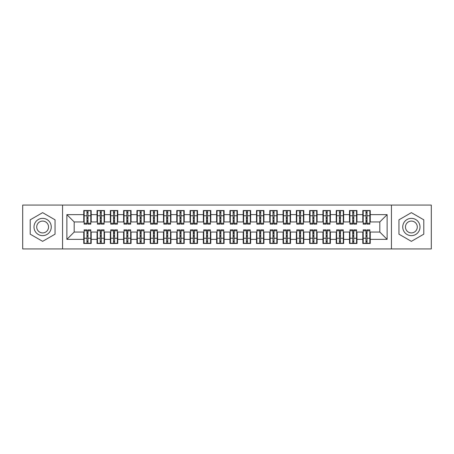 <?xml version="1.0" encoding="UTF-8"?>
<svg xmlns="http://www.w3.org/2000/svg" width="454" height="454" viewBox="0 0 454 454"><rect width="100%" height="100%" fill="white"/><g stroke="black" fill="none" stroke-linecap="round" stroke-linejoin="round"><path stroke-width="0.68" d="M391.439 248.923L431.3 248.923L431.3 205.077L391.439 205.077L391.439 248.923L62.561 248.923L62.561 205.077L22.7 205.077L22.7 248.923L62.561 248.923M365.992 218.561L367.053 218.561L365.992 218.561M367.053 235.439L365.992 235.439L367.053 235.439M352.701 218.561L353.768 218.561L352.701 218.561M353.768 235.439L352.701 235.439L353.768 235.439M339.416 218.561L340.477 218.561L339.416 218.561M340.477 235.439L339.416 235.439L340.477 235.439M326.125 218.561L327.192 218.561L326.125 218.561M327.192 235.439L326.125 235.439L327.192 235.439M312.84 218.561L313.901 218.561L312.84 218.561M313.901 235.439L312.84 235.439L313.901 235.439M299.549 218.561L300.616 218.561L299.549 218.561M300.616 235.439L299.549 235.439L300.616 235.439M286.264 218.561L287.325 218.561L286.264 218.561M287.325 235.439L286.264 235.439L287.325 235.439M272.973 218.561L274.04 218.561L272.973 218.561M274.04 235.439L272.973 235.439L274.04 235.439M259.688 218.561L260.749 218.561L259.688 218.561M260.749 235.439L259.688 235.439L260.749 235.439M246.403 218.561L247.464 218.561L246.403 218.561M247.464 235.439L246.403 235.439L247.464 235.439M233.112 218.561L234.173 218.561L233.112 218.561M234.173 235.439L233.112 235.439L234.173 235.439M219.827 218.561L220.888 218.561L219.827 218.561M220.888 235.439L219.827 235.439L220.888 235.439M206.536 218.561L207.597 218.561L206.536 218.561M207.597 235.439L206.536 235.439L207.597 235.439M193.251 218.561L194.312 218.561L193.251 218.561M194.312 235.439L193.251 235.439L194.312 235.439M179.96 218.561L181.027 218.561L179.96 218.561M181.027 235.439L179.96 235.439L181.027 235.439M166.675 218.561L167.736 218.561L166.675 218.561M167.736 235.439L166.675 235.439L167.736 235.439M153.384 218.561L154.451 218.561L153.384 218.561M154.451 235.439L153.384 235.439L154.451 235.439M140.099 218.561L141.16 218.561L140.099 218.561M141.16 235.439L140.099 235.439L141.16 235.439M126.808 218.561L127.875 218.561L126.808 218.561M127.875 235.439L126.808 235.439L127.875 235.439M113.523 218.561L114.584 218.561L113.523 218.561M114.584 235.439L113.523 235.439L114.584 235.439M100.232 218.561L101.299 218.561L100.232 218.561M101.299 235.439L100.232 235.439L101.299 235.439M391.439 205.077L62.561 205.077M84.155 221.949L74.189 221.949L66.88 214.64L66.88 239.36L83.757 239.36L83.757 243.475L91.197 243.475L91.197 239.36L97.043 239.36L97.043 243.475L104.488 243.475L104.488 239.36L110.333 239.36L110.333 243.475L117.773 243.475L117.773 239.36L123.619 239.36L123.619 243.475L131.064 243.475L131.064 239.36L136.909 239.36L136.909 243.475L144.349 243.475L144.349 239.36L150.195 239.36L150.195 243.475L157.64 243.475L157.64 239.36L163.485 239.36L163.485 243.475L170.925 243.475L170.925 239.36L176.771 239.36L176.771 243.475L184.211 243.475L184.211 239.36L190.061 239.36L190.061 243.475L197.501 243.475L197.501 239.36L203.347 239.36L203.347 243.475L210.787 243.475L210.787 239.36L216.637 239.36L216.637 243.475L224.077 243.475L224.077 239.36L229.923 239.36L229.923 243.475L237.363 243.475L237.363 239.36L243.213 239.36L243.213 243.475L250.653 243.475L250.653 239.36L256.499 239.36L256.499 243.475L263.939 243.475L263.939 239.36L269.789 239.36L269.789 243.475L277.229 243.475L277.229 239.36L283.075 239.36L283.075 243.475L290.515 243.475L290.515 239.36L296.36 239.36L296.36 243.475L303.805 243.475L303.805 239.36L309.651 239.36L309.651 243.475L317.091 243.475L317.091 239.36L322.936 239.36L322.936 243.475L330.381 243.475L330.381 239.36L336.227 239.36L336.227 243.475L343.667 243.475L343.667 239.36L349.512 239.36L349.512 243.475L356.957 243.475L356.957 239.36L362.803 239.36L362.803 243.475L370.243 243.475L370.243 232.051L379.811 232.051L379.811 221.949L369.845 221.949M66.88 214.64L83.757 214.64L83.757 221.949M379.811 221.949L387.12 214.64L370.243 214.64L370.243 210.525L362.803 210.525L362.803 214.64L356.957 214.64L356.957 210.525L349.512 210.525L349.512 214.64L343.667 214.64L343.667 210.525L336.227 210.525L336.227 214.64L330.381 214.64L330.381 210.525L322.936 210.525L322.936 214.64L317.091 214.64L317.091 210.525L309.651 210.525L309.651 214.64L303.805 214.64L303.805 210.525L296.36 210.525L296.36 214.64L290.515 214.64L290.515 210.525L283.075 210.525L283.075 214.64L277.229 214.64L277.229 210.525L269.789 210.525L269.789 214.64L263.939 214.64L263.939 210.525L256.499 210.525L256.499 214.64L250.653 214.64L250.653 210.525L243.213 210.525L243.213 214.64L237.363 214.64L237.363 210.525L229.923 210.525L229.923 214.64L224.077 214.64L224.077 210.525L216.637 210.525L216.637 214.64L210.787 214.64L210.787 210.525L203.347 210.525L203.347 214.64L197.501 214.64L197.501 210.525L190.061 210.525L190.061 214.64L184.211 214.64L184.211 210.525L176.771 210.525L176.771 214.64L170.925 214.64L170.925 210.525L163.485 210.525L163.485 214.64L157.64 214.64L157.64 210.525L150.195 210.525L150.195 214.64L144.349 214.64L144.349 210.525L136.909 210.525L136.909 214.64L131.064 214.64L131.064 210.525L123.619 210.525L123.619 214.64L117.773 214.64L117.773 210.525L110.333 210.525L110.333 214.64L104.488 214.64L104.488 210.525L97.043 210.525L97.043 214.64L91.197 214.64L91.197 210.525L83.757 210.525L83.757 214.64M387.12 214.64L387.12 239.36L370.243 239.36M356.957 239.36L356.957 232.051L363.2 232.051M362.803 239.36L362.803 232.051M370.243 214.64L370.243 221.949M343.667 239.36L343.667 232.051L349.915 232.051M349.512 239.36L349.512 232.051M362.803 214.64L362.803 221.949L356.555 221.949M356.957 214.64L356.957 221.949M330.381 239.36L330.381 232.051L336.624 232.051M336.227 239.36L336.227 232.051M349.512 214.64L349.512 221.949L343.269 221.949M343.667 214.64L343.667 221.949M317.091 239.36L317.091 232.051L323.339 232.051M322.936 239.36L322.936 232.051M336.227 214.64L336.227 221.949L329.979 221.949M330.381 214.64L330.381 221.949M303.805 239.36L303.805 232.051L310.048 232.051M309.651 239.36L309.651 232.051M322.936 214.64L322.936 221.949L316.693 221.949M317.091 214.64L317.091 221.949M290.515 239.36L290.515 232.051L296.763 232.051M296.36 239.36L296.36 232.051M309.651 214.64L309.651 221.949L303.403 221.949M303.805 214.64L303.805 221.949M277.229 239.36L277.229 232.051L283.472 232.051M283.075 239.36L283.075 232.051M296.36 214.64L296.36 221.949L290.117 221.949M290.515 214.64L290.515 221.949M263.939 239.36L263.939 232.051L270.187 232.051M269.789 239.36L269.789 232.051M283.075 214.64L283.075 221.949L276.827 221.949M277.229 214.64L277.229 221.949M250.653 239.36L250.653 232.051L256.896 232.051M256.499 239.36L256.499 232.051M269.789 214.64L269.789 221.949L263.541 221.949M263.939 214.64L263.939 221.949M237.363 239.36L237.363 232.051L243.611 232.051M243.213 239.36L243.213 232.051M256.499 214.64L256.499 221.949L250.256 221.949M250.653 214.64L250.653 221.949M224.077 239.36L224.077 232.051L230.32 232.051M229.923 239.36L229.923 232.051M243.213 214.64L243.213 221.949L236.965 221.949M237.363 214.64L237.363 221.949M210.787 239.36L210.787 232.051L217.035 232.051M216.637 239.36L216.637 232.051M229.923 214.64L229.923 221.949L223.68 221.949M224.077 214.64L224.077 221.949M197.501 239.36L197.501 232.051L203.744 232.051M203.347 239.36L203.347 232.051M216.637 214.64L216.637 221.949L210.389 221.949M210.787 214.64L210.787 221.949M184.211 239.36L184.211 232.051L190.459 232.051M190.061 239.36L190.061 232.051M203.347 214.64L203.347 221.949L197.104 221.949M197.501 214.64L197.501 221.949M170.925 239.36L170.925 232.051L177.173 232.051M176.771 239.36L176.771 232.051M190.061 214.64L190.061 221.949L183.813 221.949M184.211 214.64L184.211 221.949M157.64 239.36L157.64 232.051L163.883 232.051M163.485 239.36L163.485 232.051M176.771 214.64L176.771 221.949L170.528 221.949M170.925 214.64L170.925 221.949M144.349 239.36L144.349 232.051L150.597 232.051M150.195 239.36L150.195 232.051M163.485 214.64L163.485 221.949L157.237 221.949M157.64 214.64L157.64 221.949M131.064 239.36L131.064 232.051L137.307 232.051M136.909 239.36L136.909 232.051M150.195 214.64L150.195 221.949L143.952 221.949M144.349 214.64L144.349 221.949M117.773 239.36L117.773 232.051L124.021 232.051M123.619 239.36L123.619 232.051M136.909 214.64L136.909 221.949L130.661 221.949M131.064 214.64L131.064 221.949M104.488 239.36L104.488 232.051L110.731 232.051M110.333 239.36L110.333 232.051M123.619 214.64L123.619 221.949L117.376 221.949M117.773 214.64L117.773 221.949M91.197 239.36L91.197 232.051L97.445 232.051M97.043 239.36L97.043 232.051M110.333 214.64L110.333 221.949L104.085 221.949M104.488 214.64L104.488 221.949M86.947 218.561L88.008 218.561L86.947 218.561M88.008 235.439L86.947 235.439L88.008 235.439M66.88 239.36L74.189 232.051L84.155 232.051M83.757 239.36L83.757 232.051M97.043 214.64L97.043 221.949L90.8 221.949M91.197 214.64L91.197 221.949M55.053 219.827L42.631 212.654L30.208 219.827L30.208 234.173L42.631 241.346L55.053 234.173L55.053 219.827L55.053 234.173L42.631 241.346L30.208 234.173L30.208 219.827L42.631 212.654L55.053 219.827M398.947 219.827L398.947 234.173L411.369 241.346L423.792 234.173L423.792 219.827L411.369 212.654L398.947 219.827L411.369 212.654L423.792 219.827L423.792 234.173L411.369 241.346L398.947 234.173L398.947 219.827M74.189 221.949L74.189 232.051M363.2 221.949L362.803 221.949M349.915 221.949L349.512 221.949M336.624 221.949L336.227 221.949M323.339 221.949L322.936 221.949M310.048 221.949L309.651 221.949M296.763 221.949L296.36 221.949M283.472 221.949L283.075 221.949M270.187 221.949L269.789 221.949M256.896 221.949L256.499 221.949M243.611 221.949L243.213 221.949M230.32 221.949L229.923 221.949M217.035 221.949L216.637 221.949M203.744 221.949L203.347 221.949M190.459 221.949L190.061 221.949M177.173 221.949L176.771 221.949M163.883 221.949L163.485 221.949M150.597 221.949L150.195 221.949M137.307 221.949L136.909 221.949M124.021 221.949L123.619 221.949M110.731 221.949L110.333 221.949M97.445 221.949L97.043 221.949M90.8 232.051L91.197 232.051M104.085 232.051L104.488 232.051M117.376 232.051L117.773 232.051M130.661 232.051L131.064 232.051M143.952 232.051L144.349 232.051M157.237 232.051L157.64 232.051M170.528 232.051L170.925 232.051M183.813 232.051L184.211 232.051M197.104 232.051L197.501 232.051M210.389 232.051L210.787 232.051M223.68 232.051L224.077 232.051M236.965 232.051L237.363 232.051M250.256 232.051L250.653 232.051M263.541 232.051L263.939 232.051M276.827 232.051L277.229 232.051M290.117 232.051L290.515 232.051M303.403 232.051L303.805 232.051M316.693 232.051L317.091 232.051M329.979 232.051L330.381 232.051M343.269 232.051L343.667 232.051M356.555 232.051L356.957 232.051M369.845 232.051L370.243 232.051M387.12 239.36L379.811 232.051M84.155 210.656L90.8 210.656L84.155 210.656L84.155 224.145L86.947 224.145L86.947 210.707L90.8 210.724L90.8 224.145L88.008 224.145L88.008 210.724M86.947 212.432L88.008 212.432M86.947 223.028L88.008 223.028M88.008 221.359L86.947 221.359M86.947 220.706L88.008 220.706M91.197 216.836L90.8 216.836M91.197 218.561L90.8 218.561M84.155 216.836L83.757 216.836M84.155 218.561L83.757 218.561M90.8 243.344L84.155 243.344L90.8 243.344L90.8 229.855L88.008 229.855L88.008 243.293L84.155 243.276L84.155 229.855L86.947 229.855L86.947 243.276M88.008 241.568L86.947 241.568M88.008 230.972L86.947 230.972M86.947 232.641L88.008 232.641M88.008 233.294L86.947 233.294M83.757 237.164L84.155 237.164M83.757 235.439L84.155 235.439M90.8 237.164L91.197 237.164M90.8 235.439L91.197 235.439M97.445 210.656L104.085 210.656L97.445 210.656L97.445 224.145L100.232 224.145L100.232 210.707L104.085 210.724L104.085 224.145L101.299 224.145L101.299 210.724M100.232 212.432L101.299 212.432M100.232 223.028L101.299 223.028M101.299 221.359L100.232 221.359M100.232 220.706L101.299 220.706M104.488 216.836L104.085 216.836M104.488 218.561L104.085 218.561M97.445 216.836L97.043 216.836M97.445 218.561L97.043 218.561M110.731 210.656L117.376 210.656L110.731 210.656L110.731 224.145L113.523 224.145L113.523 210.707L117.376 210.724L117.376 224.145L114.584 224.145L114.584 210.724M113.523 212.432L114.584 212.432M113.523 223.028L114.584 223.028M114.584 221.359L113.523 221.359M113.523 220.706L114.584 220.706M117.773 216.836L117.376 216.836M117.773 218.561L117.376 218.561M110.731 216.836L110.333 216.836M110.731 218.561L110.333 218.561M124.021 210.656L130.661 210.656L124.021 210.656L124.021 224.145L126.808 224.145L126.808 210.707L130.661 210.724L130.661 224.145L127.875 224.145L127.875 210.724M126.808 212.432L127.875 212.432M126.808 223.028L127.875 223.028M127.875 221.359L126.808 221.359M126.808 220.706L127.875 220.706M131.064 216.836L130.661 216.836M131.064 218.561L130.661 218.561M124.021 216.836L123.619 216.836M124.021 218.561L123.619 218.561M137.307 210.656L143.952 210.656L137.307 210.656L137.307 224.145L140.099 224.145L140.099 210.707L143.952 210.724L143.952 224.145L141.16 224.145L141.16 210.724M140.099 212.432L141.16 212.432M140.099 223.028L141.16 223.028M141.16 221.359L140.099 221.359M140.099 220.706L141.16 220.706M144.349 216.836L143.952 216.836M144.349 218.561L143.952 218.561M137.307 216.836L136.909 216.836M137.307 218.561L136.909 218.561M104.085 243.344L97.445 243.344L104.085 243.344L104.085 229.855L101.299 229.855L101.299 243.293L97.445 243.276L97.445 229.855L100.232 229.855L100.232 243.276M101.299 241.568L100.232 241.568M101.299 230.972L100.232 230.972M100.232 232.641L101.299 232.641M101.299 233.294L100.232 233.294M97.043 237.164L97.445 237.164M97.043 235.439L97.445 235.439M104.085 237.164L104.488 237.164M104.085 235.439L104.488 235.439M117.376 243.344L110.731 243.344L117.376 243.344L117.376 229.855L114.584 229.855L114.584 243.293L110.731 243.276L110.731 229.855L113.523 229.855L113.523 243.276M114.584 241.568L113.523 241.568M114.584 230.972L113.523 230.972M113.523 232.641L114.584 232.641M114.584 233.294L113.523 233.294M110.333 237.164L110.731 237.164M110.333 235.439L110.731 235.439M117.376 237.164L117.773 237.164M117.376 235.439L117.773 235.439M130.661 243.344L124.021 243.344L130.661 243.344L130.661 229.855L127.875 229.855L127.875 243.293L124.021 243.276L124.021 229.855L126.808 229.855L126.808 243.276M127.875 241.568L126.808 241.568M127.875 230.972L126.808 230.972M126.808 232.641L127.875 232.641M127.875 233.294L126.808 233.294M123.619 237.164L124.021 237.164M123.619 235.439L124.021 235.439M130.661 237.164L131.064 237.164M130.661 235.439L131.064 235.439M143.952 243.344L137.307 243.344L143.952 243.344L143.952 229.855L141.16 229.855L141.16 243.293L137.307 243.276L137.307 229.855L140.099 229.855L140.099 243.276M141.16 241.568L140.099 241.568M141.16 230.972L140.099 230.972M140.099 232.641L141.16 232.641M141.16 233.294L140.099 233.294M136.909 237.164L137.307 237.164M136.909 235.439L137.307 235.439M143.952 237.164L144.349 237.164M143.952 235.439L144.349 235.439M42.631 218.363A8.637 8.637 0 0 0 33.993 227A8.637 8.637 0 0 0 42.631 235.637A8.637 8.637 0 0 0 51.268 227A8.637 8.637 0 0 0 42.631 218.363M42.631 221.087A5.913 5.913 0 0 0 36.717 227A5.913 5.913 0 0 0 42.631 232.913A5.913 5.913 0 0 0 48.544 227A5.913 5.913 0 0 0 42.631 221.087M411.369 218.363A8.637 8.637 0 0 0 402.732 227A8.637 8.637 0 0 0 411.369 235.637A8.637 8.637 0 0 0 420.007 227A8.637 8.637 0 0 0 411.369 218.363M411.369 221.087A5.913 5.913 0 0 0 405.456 227A5.913 5.913 0 0 0 411.369 232.913A5.913 5.913 0 0 0 417.283 227A5.913 5.913 0 0 0 411.369 221.087M150.597 210.656L157.237 210.656L150.597 210.656L150.597 224.145L153.384 224.145L153.384 210.707L157.237 210.724L157.237 224.145L154.451 224.145L154.451 210.724M153.384 212.432L154.451 212.432M153.384 223.028L154.451 223.028M154.451 221.359L153.384 221.359M153.384 220.706L154.451 220.706M157.64 216.836L157.237 216.836M157.64 218.561L157.237 218.561M150.597 216.836L150.195 216.836M150.597 218.561L150.195 218.561M157.237 243.344L150.597 243.344L157.237 243.344L157.237 229.855L154.451 229.855L154.451 243.293L150.597 243.276L150.597 229.855L153.384 229.855L153.384 243.276M154.451 241.568L153.384 241.568M154.451 230.972L153.384 230.972M153.384 232.641L154.451 232.641M154.451 233.294L153.384 233.294M150.195 237.164L150.597 237.164M150.195 235.439L150.597 235.439M157.237 237.164L157.64 237.164M157.237 235.439L157.64 235.439M163.883 210.656L170.528 210.656L163.883 210.656L163.883 224.145L166.675 224.145L166.675 210.707L170.528 210.724L170.528 224.145L167.736 224.145L167.736 210.724M166.675 212.432L167.736 212.432M166.675 223.028L167.736 223.028M167.736 221.359L166.675 221.359M166.675 220.706L167.736 220.706M170.925 216.836L170.528 216.836M170.925 218.561L170.528 218.561M163.883 216.836L163.485 216.836M163.883 218.561L163.485 218.561M170.528 243.344L163.883 243.344L170.528 243.344L170.528 229.855L167.736 229.855L167.736 243.293L163.883 243.276L163.883 229.855L166.675 229.855L166.675 243.276M167.736 241.568L166.675 241.568M167.736 230.972L166.675 230.972M166.675 232.641L167.736 232.641M167.736 233.294L166.675 233.294M163.485 237.164L163.883 237.164M163.485 235.439L163.883 235.439M170.528 237.164L170.925 237.164M170.528 235.439L170.925 235.439M177.173 210.656L183.813 210.656L177.173 210.656L177.173 224.145L179.96 224.145L179.96 210.707L183.813 210.724L183.813 224.145L181.027 224.145L181.027 210.724M179.96 212.432L181.027 212.432M179.96 223.028L181.027 223.028M181.027 221.359L179.96 221.359M179.96 220.706L181.027 220.706M184.211 216.836L183.813 216.836M184.211 218.561L183.813 218.561M177.173 216.836L176.771 216.836M177.173 218.561L176.771 218.561M183.813 243.344L177.173 243.344L183.813 243.344L183.813 229.855L181.027 229.855L181.027 243.293L177.173 243.276L177.173 229.855L179.96 229.855L179.96 243.276M181.027 241.568L179.96 241.568M181.027 230.972L179.96 230.972M179.96 232.641L181.027 232.641M181.027 233.294L179.96 233.294M176.771 237.164L177.173 237.164M176.771 235.439L177.173 235.439M183.813 237.164L184.211 237.164M183.813 235.439L184.211 235.439M190.459 210.656L197.104 210.656L190.459 210.656L190.459 224.145L193.251 224.145L193.251 210.707L197.104 210.724L197.104 224.145L194.312 224.145L194.312 210.724M193.251 212.432L194.312 212.432M193.251 223.028L194.312 223.028M194.312 221.359L193.251 221.359M193.251 220.706L194.312 220.706M197.501 216.836L197.104 216.836M197.501 218.561L197.104 218.561M190.459 216.836L190.061 216.836M190.459 218.561L190.061 218.561M197.104 243.344L190.459 243.344L197.104 243.344L197.104 229.855L194.312 229.855L194.312 243.293L190.459 243.276L190.459 229.855L193.251 229.855L193.251 243.276M194.312 241.568L193.251 241.568M194.312 230.972L193.251 230.972M193.251 232.641L194.312 232.641M194.312 233.294L193.251 233.294M190.061 237.164L190.459 237.164M190.061 235.439L190.459 235.439M197.104 237.164L197.501 237.164M197.104 235.439L197.501 235.439M203.744 210.656L210.389 210.656L203.744 210.656L203.744 224.145L206.536 224.145L206.536 210.707L210.389 210.724L210.389 224.145L207.597 224.145L207.597 210.724M206.536 212.432L207.597 212.432M206.536 223.028L207.597 223.028M207.597 221.359L206.536 221.359M206.536 220.706L207.597 220.706M210.787 216.836L210.389 216.836M210.787 218.561L210.389 218.561M203.744 216.836L203.347 216.836M203.744 218.561L203.347 218.561M210.389 243.344L203.744 243.344L210.389 243.344L210.389 229.855L207.597 229.855L207.597 243.293L203.744 243.276L203.744 229.855L206.536 229.855L206.536 243.276M207.597 241.568L206.536 241.568M207.597 230.972L206.536 230.972M206.536 232.641L207.597 232.641M207.597 233.294L206.536 233.294M203.347 237.164L203.744 237.164M203.347 235.439L203.744 235.439M210.389 237.164L210.787 237.164M210.389 235.439L210.787 235.439M217.035 210.656L223.68 210.656L217.035 210.656L217.035 224.145L219.827 224.145L219.827 210.707L223.68 210.724L223.68 224.145L220.888 224.145L220.888 210.724M219.827 212.432L220.888 212.432M219.827 223.028L220.888 223.028M220.888 221.359L219.827 221.359M219.827 220.706L220.888 220.706M224.077 216.836L223.68 216.836M224.077 218.561L223.68 218.561M217.035 216.836L216.637 216.836M217.035 218.561L216.637 218.561M223.68 243.344L217.035 243.344L223.68 243.344L223.68 229.855L220.888 229.855L220.888 243.293L217.035 243.276L217.035 229.855L219.827 229.855L219.827 243.276M220.888 241.568L219.827 241.568M220.888 230.972L219.827 230.972M219.827 232.641L220.888 232.641M220.888 233.294L219.827 233.294M216.637 237.164L217.035 237.164M216.637 235.439L217.035 235.439M223.68 237.164L224.077 237.164M223.68 235.439L224.077 235.439M230.32 210.656L236.965 210.656L230.32 210.656L230.32 224.145L233.112 224.145L233.112 210.707L236.965 210.724L236.965 224.145L234.173 224.145L234.173 210.724M233.112 212.432L234.173 212.432M233.112 223.028L234.173 223.028M234.173 221.359L233.112 221.359M233.112 220.706L234.173 220.706M237.363 216.836L236.965 216.836M237.363 218.561L236.965 218.561M230.32 216.836L229.923 216.836M230.32 218.561L229.923 218.561M236.965 243.344L230.32 243.344L236.965 243.344L236.965 229.855L234.173 229.855L234.173 243.293L230.32 243.276L230.32 229.855L233.112 229.855L233.112 243.276M234.173 241.568L233.112 241.568M234.173 230.972L233.112 230.972M233.112 232.641L234.173 232.641M234.173 233.294L233.112 233.294M229.923 237.164L230.32 237.164M229.923 235.439L230.32 235.439M236.965 237.164L237.363 237.164M236.965 235.439L237.363 235.439M243.611 210.656L250.256 210.656L243.611 210.656L243.611 224.145L246.403 224.145L246.403 210.707L250.256 210.724L250.256 224.145L247.464 224.145L247.464 210.724M246.403 212.432L247.464 212.432M246.403 223.028L247.464 223.028M247.464 221.359L246.403 221.359M246.403 220.706L247.464 220.706M250.653 216.836L250.256 216.836M250.653 218.561L250.256 218.561M243.611 216.836L243.213 216.836M243.611 218.561L243.213 218.561M250.256 243.344L243.611 243.344L250.256 243.344L250.256 229.855L247.464 229.855L247.464 243.293L243.611 243.276L243.611 229.855L246.403 229.855L246.403 243.276M247.464 241.568L246.403 241.568M247.464 230.972L246.403 230.972M246.403 232.641L247.464 232.641M247.464 233.294L246.403 233.294M243.213 237.164L243.611 237.164M243.213 235.439L243.611 235.439M250.256 237.164L250.653 237.164M250.256 235.439L250.653 235.439M256.896 210.656L263.541 210.656L256.896 210.656L256.896 224.145L259.688 224.145L259.688 210.707L263.541 210.724L263.541 224.145L260.749 224.145L260.749 210.724M259.688 212.432L260.749 212.432M259.688 223.028L260.749 223.028M260.749 221.359L259.688 221.359M259.688 220.706L260.749 220.706M263.939 216.836L263.541 216.836M263.939 218.561L263.541 218.561M256.896 216.836L256.499 216.836M256.896 218.561L256.499 218.561M263.541 243.344L256.896 243.344L263.541 243.344L263.541 229.855L260.749 229.855L260.749 243.293L256.896 243.276L256.896 229.855L259.688 229.855L259.688 243.276M260.749 241.568L259.688 241.568M260.749 230.972L259.688 230.972M259.688 232.641L260.749 232.641M260.749 233.294L259.688 233.294M256.499 237.164L256.896 237.164M256.499 235.439L256.896 235.439M263.541 237.164L263.939 237.164M263.541 235.439L263.939 235.439M270.187 210.656L276.827 210.656L270.187 210.656L270.187 224.145L272.973 224.145L272.973 210.707L276.827 210.724L276.827 224.145L274.04 224.145L274.04 210.724M272.973 212.432L274.04 212.432M272.973 223.028L274.04 223.028M274.04 221.359L272.973 221.359M272.973 220.706L274.04 220.706M277.229 216.836L276.827 216.836M277.229 218.561L276.827 218.561M270.187 216.836L269.789 216.836M270.187 218.561L269.789 218.561M276.827 243.344L270.187 243.344L276.827 243.344L276.827 229.855L274.04 229.855L274.04 243.293L270.187 243.276L270.187 229.855L272.973 229.855L272.973 243.276M274.04 241.568L272.973 241.568M274.04 230.972L272.973 230.972M272.973 232.641L274.04 232.641M274.04 233.294L272.973 233.294M269.789 237.164L270.187 237.164M269.789 235.439L270.187 235.439M276.827 237.164L277.229 237.164M276.827 235.439L277.229 235.439M283.472 210.656L290.117 210.656L283.472 210.656L283.472 224.145L286.264 224.145L286.264 210.707L290.117 210.724L290.117 224.145L287.325 224.145L287.325 210.724M286.264 212.432L287.325 212.432M286.264 223.028L287.325 223.028M287.325 221.359L286.264 221.359M286.264 220.706L287.325 220.706M290.515 216.836L290.117 216.836M290.515 218.561L290.117 218.561M283.472 216.836L283.075 216.836M283.472 218.561L283.075 218.561M290.117 243.344L283.472 243.344L290.117 243.344L290.117 229.855L287.325 229.855L287.325 243.293L283.472 243.276L283.472 229.855L286.264 229.855L286.264 243.276M287.325 241.568L286.264 241.568M287.325 230.972L286.264 230.972M286.264 232.641L287.325 232.641M287.325 233.294L286.264 233.294M283.075 237.164L283.472 237.164M283.075 235.439L283.472 235.439M290.117 237.164L290.515 237.164M290.117 235.439L290.515 235.439M296.763 210.656L303.403 210.656L296.763 210.656L296.763 224.145L299.549 224.145L299.549 210.707L303.403 210.724L303.403 224.145L300.616 224.145L300.616 210.724M299.549 212.432L300.616 212.432M299.549 223.028L300.616 223.028M300.616 221.359L299.549 221.359M299.549 220.706L300.616 220.706M303.805 216.836L303.403 216.836M303.805 218.561L303.403 218.561M296.763 216.836L296.36 216.836M296.763 218.561L296.36 218.561M303.403 243.344L296.763 243.344L303.403 243.344L303.403 229.855L300.616 229.855L300.616 243.293L296.763 243.276L296.763 229.855L299.549 229.855L299.549 243.276M300.616 241.568L299.549 241.568M300.616 230.972L299.549 230.972M299.549 232.641L300.616 232.641M300.616 233.294L299.549 233.294M296.36 237.164L296.763 237.164M296.36 235.439L296.763 235.439M303.403 237.164L303.805 237.164M303.403 235.439L303.805 235.439M310.048 210.656L316.693 210.656L310.048 210.656L310.048 224.145L312.84 224.145L312.84 210.707L316.693 210.724L316.693 224.145L313.901 224.145L313.901 210.724M312.84 212.432L313.901 212.432M312.84 223.028L313.901 223.028M313.901 221.359L312.84 221.359M312.84 220.706L313.901 220.706M317.091 216.836L316.693 216.836M317.091 218.561L316.693 218.561M310.048 216.836L309.651 216.836M310.048 218.561L309.651 218.561M316.693 243.344L310.048 243.344L316.693 243.344L316.693 229.855L313.901 229.855L313.901 243.293L310.048 243.276L310.048 229.855L312.84 229.855L312.84 243.276M313.901 241.568L312.84 241.568M313.901 230.972L312.84 230.972M312.84 232.641L313.901 232.641M313.901 233.294L312.84 233.294M309.651 237.164L310.048 237.164M309.651 235.439L310.048 235.439M316.693 237.164L317.091 237.164M316.693 235.439L317.091 235.439M323.339 210.656L329.979 210.656L323.339 210.656L323.339 224.145L326.125 224.145L326.125 210.707L329.979 210.724L329.979 224.145L327.192 224.145L327.192 210.724M326.125 212.432L327.192 212.432M326.125 223.028L327.192 223.028M327.192 221.359L326.125 221.359M326.125 220.706L327.192 220.706M330.381 216.836L329.979 216.836M330.381 218.561L329.979 218.561M323.339 216.836L322.936 216.836M323.339 218.561L322.936 218.561M329.979 243.344L323.339 243.344L329.979 243.344L329.979 229.855L327.192 229.855L327.192 243.293L323.339 243.276L323.339 229.855L326.125 229.855L326.125 243.276M327.192 241.568L326.125 241.568M327.192 230.972L326.125 230.972M326.125 232.641L327.192 232.641M327.192 233.294L326.125 233.294M322.936 237.164L323.339 237.164M322.936 235.439L323.339 235.439M329.979 237.164L330.381 237.164M329.979 235.439L330.381 235.439M336.624 210.656L343.269 210.656L336.624 210.656L336.624 224.145L339.416 224.145L339.416 210.707L343.269 210.724L343.269 224.145L340.477 224.145L340.477 210.724M339.416 212.432L340.477 212.432M339.416 223.028L340.477 223.028M340.477 221.359L339.416 221.359M339.416 220.706L340.477 220.706M343.667 216.836L343.269 216.836M343.667 218.561L343.269 218.561M336.624 216.836L336.227 216.836M336.624 218.561L336.227 218.561M343.269 243.344L336.624 243.344L343.269 243.344L343.269 229.855L340.477 229.855L340.477 243.293L336.624 243.276L336.624 229.855L339.416 229.855L339.416 243.276M340.477 241.568L339.416 241.568M340.477 230.972L339.416 230.972M339.416 232.641L340.477 232.641M340.477 233.294L339.416 233.294M336.227 237.164L336.624 237.164M336.227 235.439L336.624 235.439M343.269 237.164L343.667 237.164M343.269 235.439L343.667 235.439M349.915 210.656L356.555 210.656L349.915 210.656L349.915 224.145L352.701 224.145L352.701 210.707L356.555 210.724L356.555 224.145L353.768 224.145L353.768 210.724M352.701 212.432L353.768 212.432M352.701 223.028L353.768 223.028M353.768 221.359L352.701 221.359M352.701 220.706L353.768 220.706M356.957 216.836L356.555 216.836M356.957 218.561L356.555 218.561M349.915 216.836L349.512 216.836M349.915 218.561L349.512 218.561M356.555 243.344L349.915 243.344L356.555 243.344L356.555 229.855L353.768 229.855L353.768 243.293L349.915 243.276L349.915 229.855L352.701 229.855L352.701 243.276M353.768 241.568L352.701 241.568M353.768 230.972L352.701 230.972M352.701 232.641L353.768 232.641M353.768 233.294L352.701 233.294M349.512 237.164L349.915 237.164M349.512 235.439L349.915 235.439M356.555 237.164L356.957 237.164M356.555 235.439L356.957 235.439M363.2 210.656L369.845 210.656L363.2 210.656L363.2 224.145L365.992 224.145L365.992 210.707L369.845 210.724L369.845 224.145L367.053 224.145L367.053 210.724M365.992 212.432L367.053 212.432M365.992 223.028L367.053 223.028M367.053 221.359L365.992 221.359M365.992 220.706L367.053 220.706M370.243 216.836L369.845 216.836M370.243 218.561L369.845 218.561M363.2 216.836L362.803 216.836M363.2 218.561L362.803 218.561M369.845 243.344L363.2 243.344L369.845 243.344L369.845 229.855L367.053 229.855L367.053 243.293L363.2 243.276L363.2 229.855L365.992 229.855L365.992 243.276M367.053 241.568L365.992 241.568M367.053 230.972L365.992 230.972M365.992 232.641L367.053 232.641M367.053 233.294L365.992 233.294M362.803 237.164L363.2 237.164M362.803 235.439L363.2 235.439M369.845 237.164L370.243 237.164M369.845 235.439L370.243 235.439M84.155 210.724L86.947 210.724M88.008 223.232L90.8 223.232M88.008 215.752L90.8 215.752M84.155 223.232L86.947 223.232M84.155 215.752L86.947 215.752M86.947 217.551L88.008 217.551M86.947 212.784L88.008 212.784M90.8 243.276L88.008 243.276M86.947 230.768L84.155 230.768M86.947 238.248L84.155 238.248M90.8 230.768L88.008 230.768M90.8 238.248L88.008 238.248M88.008 236.449L86.947 236.449M88.008 241.216L86.947 241.216M97.445 210.724L100.232 210.724M101.299 223.232L104.085 223.232M101.299 215.752L104.085 215.752M97.445 223.232L100.232 223.232M97.445 215.752L100.232 215.752M100.232 217.551L101.299 217.551M100.232 212.784L101.299 212.784M110.731 210.724L113.523 210.724M114.584 223.232L117.376 223.232M114.584 215.752L117.376 215.752M110.731 223.232L113.523 223.232M110.731 215.752L113.523 215.752M113.523 217.551L114.584 217.551M113.523 212.784L114.584 212.784M124.021 210.724L126.808 210.724M127.875 223.232L130.661 223.232M127.875 215.752L130.661 215.752M124.021 223.232L126.808 223.232M124.021 215.752L126.808 215.752M126.808 217.551L127.875 217.551M126.808 212.784L127.875 212.784M137.307 210.724L140.099 210.724M141.16 223.232L143.952 223.232M141.16 215.752L143.952 215.752M137.307 223.232L140.099 223.232M137.307 215.752L140.099 215.752M140.099 217.551L141.16 217.551M140.099 212.784L141.16 212.784M104.085 243.276L101.299 243.276M100.232 230.768L97.445 230.768M100.232 238.248L97.445 238.248M104.085 230.768L101.299 230.768M104.085 238.248L101.299 238.248M101.299 236.449L100.232 236.449M101.299 241.216L100.232 241.216M117.376 243.276L114.584 243.276M113.523 230.768L110.731 230.768M113.523 238.248L110.731 238.248M117.376 230.768L114.584 230.768M117.376 238.248L114.584 238.248M114.584 236.449L113.523 236.449M114.584 241.216L113.523 241.216M130.661 243.276L127.875 243.276M126.808 230.768L124.021 230.768M126.808 238.248L124.021 238.248M130.661 230.768L127.875 230.768M130.661 238.248L127.875 238.248M127.875 236.449L126.808 236.449M127.875 241.216L126.808 241.216M143.952 243.276L141.16 243.276M140.099 230.768L137.307 230.768M140.099 238.248L137.307 238.248M143.952 230.768L141.16 230.768M143.952 238.248L141.16 238.248M141.16 236.449L140.099 236.449M141.16 241.216L140.099 241.216M150.597 210.724L153.384 210.724M154.451 223.232L157.237 223.232M154.451 215.752L157.237 215.752M150.597 223.232L153.384 223.232M150.597 215.752L153.384 215.752M153.384 217.551L154.451 217.551M153.384 212.784L154.451 212.784M157.237 243.276L154.451 243.276M153.384 230.768L150.597 230.768M153.384 238.248L150.597 238.248M157.237 230.768L154.451 230.768M157.237 238.248L154.451 238.248M154.451 236.449L153.384 236.449M154.451 241.216L153.384 241.216M163.883 210.724L166.675 210.724M167.736 223.232L170.528 223.232M167.736 215.752L170.528 215.752M163.883 223.232L166.675 223.232M163.883 215.752L166.675 215.752M166.675 217.551L167.736 217.551M166.675 212.784L167.736 212.784M170.528 243.276L167.736 243.276M166.675 230.768L163.883 230.768M166.675 238.248L163.883 238.248M170.528 230.768L167.736 230.768M170.528 238.248L167.736 238.248M167.736 236.449L166.675 236.449M167.736 241.216L166.675 241.216M177.173 210.724L179.96 210.724M181.027 223.232L183.813 223.232M181.027 215.752L183.813 215.752M177.173 223.232L179.96 223.232M177.173 215.752L179.96 215.752M179.96 217.551L181.027 217.551M179.96 212.784L181.027 212.784M183.813 243.276L181.027 243.276M179.96 230.768L177.173 230.768M179.96 238.248L177.173 238.248M183.813 230.768L181.027 230.768M183.813 238.248L181.027 238.248M181.027 236.449L179.96 236.449M181.027 241.216L179.96 241.216M190.459 210.724L193.251 210.724M194.312 223.232L197.104 223.232M194.312 215.752L197.104 215.752M190.459 223.232L193.251 223.232M190.459 215.752L193.251 215.752M193.251 217.551L194.312 217.551M193.251 212.784L194.312 212.784M197.104 243.276L194.312 243.276M193.251 230.768L190.459 230.768M193.251 238.248L190.459 238.248M197.104 230.768L194.312 230.768M197.104 238.248L194.312 238.248M194.312 236.449L193.251 236.449M194.312 241.216L193.251 241.216M203.744 210.724L206.536 210.724M207.597 223.232L210.389 223.232M207.597 215.752L210.389 215.752M203.744 223.232L206.536 223.232M203.744 215.752L206.536 215.752M206.536 217.551L207.597 217.551M206.536 212.784L207.597 212.784M210.389 243.276L207.597 243.276M206.536 230.768L203.744 230.768M206.536 238.248L203.744 238.248M210.389 230.768L207.597 230.768M210.389 238.248L207.597 238.248M207.597 236.449L206.536 236.449M207.597 241.216L206.536 241.216M217.035 210.724L219.827 210.724M220.888 223.232L223.68 223.232M220.888 215.752L223.68 215.752M217.035 223.232L219.827 223.232M217.035 215.752L219.827 215.752M219.827 217.551L220.888 217.551M219.827 212.784L220.888 212.784M223.68 243.276L220.888 243.276M219.827 230.768L217.035 230.768M219.827 238.248L217.035 238.248M223.68 230.768L220.888 230.768M223.68 238.248L220.888 238.248M220.888 236.449L219.827 236.449M220.888 241.216L219.827 241.216M230.32 210.724L233.112 210.724M234.173 223.232L236.965 223.232M234.173 215.752L236.965 215.752M230.32 223.232L233.112 223.232M230.32 215.752L233.112 215.752M233.112 217.551L234.173 217.551M233.112 212.784L234.173 212.784M236.965 243.276L234.173 243.276M233.112 230.768L230.32 230.768M233.112 238.248L230.32 238.248M236.965 230.768L234.173 230.768M236.965 238.248L234.173 238.248M234.173 236.449L233.112 236.449M234.173 241.216L233.112 241.216M243.611 210.724L246.403 210.724M247.464 223.232L250.256 223.232M247.464 215.752L250.256 215.752M243.611 223.232L246.403 223.232M243.611 215.752L246.403 215.752M246.403 217.551L247.464 217.551M246.403 212.784L247.464 212.784M250.256 243.276L247.464 243.276M246.403 230.768L243.611 230.768M246.403 238.248L243.611 238.248M250.256 230.768L247.464 230.768M250.256 238.248L247.464 238.248M247.464 236.449L246.403 236.449M247.464 241.216L246.403 241.216M256.896 210.724L259.688 210.724M260.749 223.232L263.541 223.232M260.749 215.752L263.541 215.752M256.896 223.232L259.688 223.232M256.896 215.752L259.688 215.752M259.688 217.551L260.749 217.551M259.688 212.784L260.749 212.784M263.541 243.276L260.749 243.276M259.688 230.768L256.896 230.768M259.688 238.248L256.896 238.248M263.541 230.768L260.749 230.768M263.541 238.248L260.749 238.248M260.749 236.449L259.688 236.449M260.749 241.216L259.688 241.216M270.187 210.724L272.973 210.724M274.04 223.232L276.827 223.232M274.04 215.752L276.827 215.752M270.187 223.232L272.973 223.232M270.187 215.752L272.973 215.752M272.973 217.551L274.04 217.551M272.973 212.784L274.04 212.784M276.827 243.276L274.04 243.276M272.973 230.768L270.187 230.768M272.973 238.248L270.187 238.248M276.827 230.768L274.04 230.768M276.827 238.248L274.04 238.248M274.04 236.449L272.973 236.449M274.04 241.216L272.973 241.216M283.472 210.724L286.264 210.724M287.325 223.232L290.117 223.232M287.325 215.752L290.117 215.752M283.472 223.232L286.264 223.232M283.472 215.752L286.264 215.752M286.264 217.551L287.325 217.551M286.264 212.784L287.325 212.784M290.117 243.276L287.325 243.276M286.264 230.768L283.472 230.768M286.264 238.248L283.472 238.248M290.117 230.768L287.325 230.768M290.117 238.248L287.325 238.248M287.325 236.449L286.264 236.449M287.325 241.216L286.264 241.216M296.763 210.724L299.549 210.724M300.616 223.232L303.403 223.232M300.616 215.752L303.403 215.752M296.763 223.232L299.549 223.232M296.763 215.752L299.549 215.752M299.549 217.551L300.616 217.551M299.549 212.784L300.616 212.784M303.403 243.276L300.616 243.276M299.549 230.768L296.763 230.768M299.549 238.248L296.763 238.248M303.403 230.768L300.616 230.768M303.403 238.248L300.616 238.248M300.616 236.449L299.549 236.449M300.616 241.216L299.549 241.216M310.048 210.724L312.84 210.724M313.901 223.232L316.693 223.232M313.901 215.752L316.693 215.752M310.048 223.232L312.84 223.232M310.048 215.752L312.84 215.752M312.84 217.551L313.901 217.551M312.84 212.784L313.901 212.784M316.693 243.276L313.901 243.276M312.84 230.768L310.048 230.768M312.84 238.248L310.048 238.248M316.693 230.768L313.901 230.768M316.693 238.248L313.901 238.248M313.901 236.449L312.84 236.449M313.901 241.216L312.84 241.216M323.339 210.724L326.125 210.724M327.192 223.232L329.979 223.232M327.192 215.752L329.979 215.752M323.339 223.232L326.125 223.232M323.339 215.752L326.125 215.752M326.125 217.551L327.192 217.551M326.125 212.784L327.192 212.784M329.979 243.276L327.192 243.276M326.125 230.768L323.339 230.768M326.125 238.248L323.339 238.248M329.979 230.768L327.192 230.768M329.979 238.248L327.192 238.248M327.192 236.449L326.125 236.449M327.192 241.216L326.125 241.216M336.624 210.724L339.416 210.724M340.477 223.232L343.269 223.232M340.477 215.752L343.269 215.752M336.624 223.232L339.416 223.232M336.624 215.752L339.416 215.752M339.416 217.551L340.477 217.551M339.416 212.784L340.477 212.784M343.269 243.276L340.477 243.276M339.416 230.768L336.624 230.768M339.416 238.248L336.624 238.248M343.269 230.768L340.477 230.768M343.269 238.248L340.477 238.248M340.477 236.449L339.416 236.449M340.477 241.216L339.416 241.216M349.915 210.724L352.701 210.724M353.768 223.232L356.555 223.232M353.768 215.752L356.555 215.752M349.915 223.232L352.701 223.232M349.915 215.752L352.701 215.752M352.701 217.551L353.768 217.551M352.701 212.784L353.768 212.784M356.555 243.276L353.768 243.276M352.701 230.768L349.915 230.768M352.701 238.248L349.915 238.248M356.555 230.768L353.768 230.768M356.555 238.248L353.768 238.248M353.768 236.449L352.701 236.449M353.768 241.216L352.701 241.216M363.2 210.724L365.992 210.724M367.053 223.232L369.845 223.232M367.053 215.752L369.845 215.752M363.2 223.232L365.992 223.232M363.2 215.752L365.992 215.752M365.992 217.551L367.053 217.551M365.992 212.784L367.053 212.784M369.845 243.276L367.053 243.276M365.992 230.768L363.2 230.768M365.992 238.248L363.2 238.248M369.845 230.768L367.053 230.768M369.845 238.248L367.053 238.248M367.053 236.449L365.992 236.449M367.053 241.216L365.992 241.216"/></g></svg>
